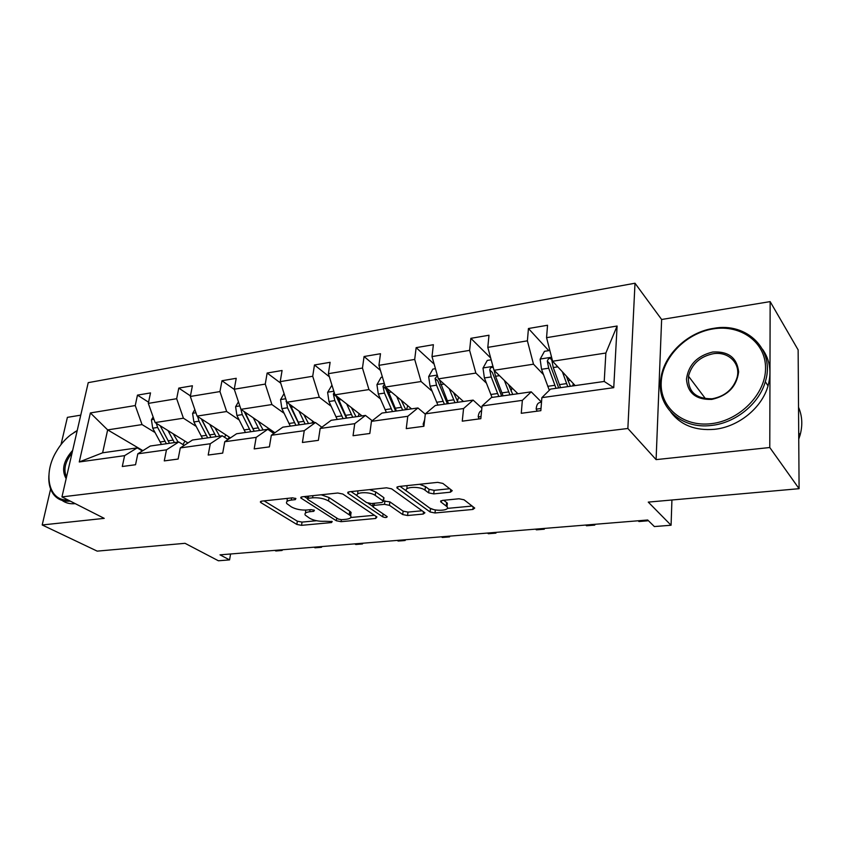 <?xml version="1.0" encoding="UTF-8"?>
<svg xmlns="http://www.w3.org/2000/svg" width="844" height="844" viewBox="0 0 844 844"><rect width="100%" height="100%" fill="white"/><g stroke="black" fill="none" stroke-linecap="round" stroke-linejoin="round"><path stroke-width="1.27" d="M295.906 498.53L292.425 497.844L261.756 501.125L260.406 502.169L260.986 502.686L296.856 524.441L301.54 525.337L331.513 522.563L332.209 521.539L324.951 521.265C319.064 521.56 314 520.579 309.737 518.311L305.243 515.114C304.294 513.352 305.813 512.224 309.78 511.728L313.757 511.327L314.422 510.272L311.025 509.607L307.047 509.998C301.086 510.325 295.896 509.312 291.475 506.959L286.76 503.573C285.789 501.769 287.287 500.597 291.264 500.07L295.273 499.648L295.906 498.53M50.619 489.014L42.2 524.968L97.208 551.132L185.047 543.314L218.406 560.775L229.557 559.899L230.581 553.991M80.76 415.153L67.393 417.358L61.021 444.566M770.15 301.614L661.633 319.486L656.094 459.621L769.781 447.52L770.15 301.614L798.139 349.901L799.089 488.687L648.266 502.106L671.075 525.242L671.929 500.007M769.781 447.52L799.089 488.687M450.432 492.189L452.247 490.712L442.847 483.412L437.635 482.357L398.621 486.524L396.944 487.916L430.102 511.991L434.998 512.973L472.904 509.449L474.718 508.067L464.052 499.796L459.009 498.772L442.425 500.408L440.673 501.79L446.993 506.685C450.833 510.831 434.164 511.686 429.121 507.645L406.713 491.145C402.725 486.819 419.784 485.87 425.028 490.164L428.647 492.864L433.742 493.888L450.432 492.189L450.717 489.499M671.075 525.242L654.364 526.55L647.696 519.999L220.02 554.846L229.557 559.899M656.094 459.621L627.862 428.488L61.96 496.905L88.23 382.648L635.004 283.225L627.862 428.488M42.2 524.968L104.234 518.364L61.96 496.905M342.801 494.014L337.758 493.012L302.226 496.799L300.781 497.949L336.323 520.748L341.082 521.676L375.738 518.459L376.909 516.961L342.801 494.014M349.31 491.778L386.52 487.811L391.648 488.845L424.912 512.793L423.224 514.059L407.568 515.515L402.715 514.555L389.453 505.313L384.495 504.332L374.166 505.356L372.985 506.927L387.206 516.676C386.795 517.72 385.307 517.773 382.722 516.834L348.182 493.445L347.749 493.054L349.31 491.778M541.869 397.651L550.51 389.095L604.22 381.456L613.746 387.66L541.869 397.651L540.846 410.68L521.265 413.296L522.352 400.362L482.072 405.964L480.827 418.687L462.259 421.167L463.567 408.538L425.344 413.845L423.899 426.273L406.259 428.625L407.768 416.292L371.444 421.346L369.82 433.489L353.056 435.726L354.733 423.667L320.161 428.467L318.378 440.346L302.416 442.478L304.251 430.683L271.325 435.261L269.394 446.877L254.192 448.902L256.165 437.371L224.757 441.728L222.7 453.112L208.194 455.043L210.283 443.744L180.299 447.911L178.126 459.052L164.274 460.898L166.479 449.831L137.815 453.819L135.546 464.727L122.296 466.5L124.595 455.654L79.262 461.963L90.382 412.948L135.251 405.553L137.466 395.129L150.506 392.914L148.322 403.39L176.67 398.716L178.78 388.092L192.411 385.771L190.333 396.458L219.957 391.574L221.972 380.739L236.225 378.302L234.252 389.211L265.259 384.094L267.147 373.037L282.075 370.495L280.229 381.625L312.713 376.266L314.464 364.977L330.109 362.308L328.4 373.67L362.466 368.047L364.07 356.516L380.486 353.72L378.935 365.336L414.699 359.428L416.145 347.644L433.383 344.711L432.001 356.579L469.612 350.376L470.857 338.328L488.992 335.237L487.8 347.369L527.394 340.839L528.439 328.516L547.534 325.257L546.564 337.674L617.101 326.027L613.746 387.66M517.921 393.737L494.014 370.284L533.492 364.186L543.473 374.62M533.492 364.186L527.394 340.839M494.014 370.284L487.8 347.369M482.072 405.964L491.43 397.503L531.235 391.838L522.352 400.362M541.331 401.966L531.235 391.838M463.451 401.48L438.342 378.872L475.858 373.08L486.397 383.123M475.858 373.08L469.612 350.376M438.342 378.872L432.001 356.579M425.344 413.845L435.325 405.479L473.136 400.109L463.567 408.538M481.861 408.085L473.136 400.109M411.545 408.865L385.381 387.037L421.082 381.53L432.107 391.215M421.082 381.53L414.699 359.428M385.381 387.037L378.935 365.336M371.444 421.346L381.984 413.064L417.938 407.958L407.768 416.292M425.302 414.151L417.938 407.958M362.044 415.902L334.941 394.823L368.955 389.58L380.412 398.917M368.955 389.58L362.466 368.047M334.941 394.823L328.4 373.67M320.161 428.467L331.196 420.291L365.441 415.417L354.733 423.667M372.225 420.723L365.441 415.417M314.77 422.633L286.854 402.24L319.285 397.239L331.133 406.259M346.029 417.622L346.652 418.096M319.285 397.239L312.713 376.266M286.854 402.24L280.229 381.625M271.325 435.261L282.803 427.18L315.434 422.538L304.251 430.683M321.849 427.222L315.434 422.538M274.912 432.729L240.941 409.329L271.905 404.55L284.09 413.275M298.428 423.551L298.966 423.941M271.905 404.55L265.259 384.094M240.941 409.329L234.252 389.211M224.757 441.728L236.615 433.742L267.759 429.311L256.165 437.371M273.836 433.489L267.759 429.311M230.454 437.888L197.074 416.092L226.667 411.524L239.147 419.974M226.667 411.524L219.957 391.574M197.074 416.092L190.333 396.458M180.299 447.911L192.495 440.019L222.257 435.789L210.283 443.744M228.017 439.534L222.257 435.789M187.938 442.963L155.117 422.57L183.422 418.202L196.156 426.378M183.422 418.202L176.67 398.716M155.117 422.57L148.322 403.39M137.815 453.819L150.306 446.022L178.77 441.971L166.479 449.831M184.256 445.358L178.77 441.971M142.91 450.643L107.652 429.891L142.045 424.585L155.001 432.508M142.045 424.585L135.251 405.553M90.382 412.948L107.652 429.891L102.62 452.806L137.182 447.89L124.595 455.654M661.633 319.486L635.004 283.225M604.22 381.456L605.865 353.024L552.609 361.243L575.165 385.592M142.404 450.96L137.182 447.89M102.62 452.806L79.262 461.963M552.609 361.243L546.564 337.674M617.101 326.027L605.865 353.024M148.576 402.208L137.466 395.129M190.438 395.889L178.78 388.092M234.326 389.443L221.972 380.739M280.714 383.155L267.147 373.037M329.36 376.793L314.464 364.977M380.444 370.411L364.07 356.516M434.143 364.112L416.145 347.644M490.691 358.014L470.857 338.328M548.758 350.65L528.439 328.516M287.245 498.403L287.108 501.368M305.686 510.092L305.56 513.015M264.067 500.872L297.352 521.191L302.036 522.098L316.553 520.727M350.787 517.499L374.398 515.273M304.283 496.588L307.374 498.561L307.722 496.219M308.313 498.276L307.649 499.395L338.307 519.049L341.651 519.704L345.871 519.313C350.102 518.796 351.684 517.615 350.64 515.747L328.527 500.956C324.107 498.509 318.8 497.464 312.618 497.812L308.313 498.276L308.63 496.124M350.038 515.104L351.093 512.403L349.732 511.169L349.279 514.524M321.163 494.784L329.012 497.527L349.732 511.169M422.179 510.768L407.979 512.108L407.568 515.515M383.524 501.019L389.875 501.863L403.126 511.147L407.979 512.108M372.457 506.178L368.132 503.235M357.307 495.85L351.062 491.598M375.232 495.407C369.936 491.366 353.942 492.041 357.476 496.114L366.581 502.57L371.539 503.551L381.889 502.518L383.503 501.241L375.232 495.407L375.675 491.904L369.556 489.625M357.824 490.87L357.772 493.93M383.387 498.836L383.123 500.903M375.675 491.904L383.566 497.432M419.573 484.287L425.439 486.587L429.047 489.298L434.132 490.332L449.715 488.718M406.966 485.627L406.998 488.729M447.12 505.482L447.362 503.193L446.634 502.518L446.265 506.01M443.659 500.281L446.634 502.518M447.257 508.404L472.165 506.052M429.986 508.193L433.405 509.481M400.035 486.366L406.913 491.377M153.133 416.957L151.435 419.858L152.711 428.203L161.468 444.429M182.99 444.577L184.963 441.117M167.998 430.577L174.444 442.583M173.189 433.795L178.126 442.066M156.298 423.298L157.638 427.454L166.384 443.733M169.496 443.29L160.181 425.714M280.957 549.887L282.012 550.478L275.83 550.984L274.775 550.383M282.772 549.729L282.012 550.478L282.118 549.792M77.194 430.651L70.717 434.808C65.02 439.26 60.209 444.872 56.274 451.667C42.717 474.033 48.72 501.273 68.016 499.975M70.242 501.104C63.395 501.747 57.962 499.68 53.942 494.89C50.155 490.079 48.456 483.717 48.846 475.805M73.966 432.508L77.215 430.567M75.253 503.646C70.136 504.163 65.748 503.087 62.087 500.418M66.159 478.664C61.274 470.14 63.437 460.729 72.647 450.422M72.067 452.964C65.104 461.636 63.258 469.654 66.528 477.029M713.285 328.875C685.877 333.095 662.044 357.814 661.2 382.585C659.966 407.409 682.785 427.138 711.218 423.677C739.629 420.597 765.751 394.053 765.55 368.153C765.782 342.189 740.684 324.286 713.285 328.875M711.597 425.418C680.38 429.649 656.01 405.679 660.873 378.355C664.028 354.617 687.628 332.125 713.707 328.337C746.845 321.986 775.552 349.796 765.308 381.678C759.157 403.854 735.535 422.939 711.597 425.418M712.779 352.011C728.435 351.136 737.044 357.761 738.627 371.877C736.685 386.615 727.718 395.794 711.745 399.412C696.026 399.856 687.596 393.082 686.467 379.093C688.472 364.798 697.249 355.767 712.779 352.011M712.178 398.779C724.912 396.342 733.193 389.306 737.034 377.669C741.032 363.458 728.309 351.072 713.159 353.741C699.94 356.601 691.721 364.091 688.493 376.202C687.596 391.437 695.498 398.969 712.178 398.779M762.575 349.3C769.95 359.871 771.775 372.056 768.029 385.856C761.932 407.926 738.437 426.874 714.615 429.301C695.393 430.904 680.813 425.197 670.864 412.199M798.561 411.999L798.656 425.26M798.529 407.241C802.254 415.923 802.781 425.186 800.101 435.04L798.751 439.112M194.837 409.583L192.601 413.433L193.888 421.958L202.549 438.585M224.588 437.308L225.749 434.818M209.723 424.353L216.096 436.664M214.819 427.676L219.693 436.148M197.633 416.461L199.026 421.188L207.677 437.857M229.325 437.16L227.722 439.344M209.354 434.576L201.273 418.835M210.926 437.392L201.589 419.046M238.441 401.807L235.603 406.724L236.911 415.448L245.456 432.487M267.833 429.364L268.297 428.172M253.327 417.854L259.614 430.472M258.306 421.293L263.106 429.976M240.825 408.95L242.281 414.626L250.805 431.727M272.106 430.799L271.473 431.864M253.727 430.419L244.138 411.524M254.202 431.242L244.876 412.03M273.435 433.215L274.226 432.255M320.414 546.669L321.448 547.281L315.023 547.809L313.989 547.186M322.06 546.532L321.448 547.281L321.553 546.574M361.454 543.325L362.456 543.958L355.778 544.496L354.765 543.874M362.909 543.209L362.456 543.958L362.551 543.23M284.069 393.589L280.556 399.708L281.885 408.633L290.304 426.104M312.037 423.013L312.734 421.135M298.934 411.06L305.106 424.004M303.787 414.604L308.503 423.519M286.253 400.383L287.509 407.779L295.896 425.313M299.314 424.827L289.07 403.854M299.451 424.806L290.136 404.645M404.16 539.843L405.141 540.498L398.178 541.057L397.207 540.413M405.415 539.738L405.141 540.498L405.226 539.759M331.956 385.159L327.62 392.365L328.97 401.501L337.22 419.436M358.204 416.451L359.164 413.666M346.673 403.949L352.729 417.231M351.389 407.61L355.999 416.767M334.161 392.27L333.38 394.159L334.857 400.605L343.086 418.603M346.388 418.128L336.292 396.427L333.38 394.159M346.81 418.075L337.537 396.838M448.649 536.225L449.588 536.889L442.34 537.47L441.401 536.816M449.588 536.889L449.673 536.14L449.588 536.889M382.438 377.12L381.087 377.331L376.941 384.674L378.302 394.021L386.373 412.442M406.513 409.583L407.747 405.69M396.712 396.49L402.62 410.131M401.259 400.288L405.764 409.688M384.505 384.083L383.007 386.489L384.474 393.093L392.523 411.566M395.688 411.123L385.824 388.82L383.007 386.489M396.416 411.017L387.227 388.578M495.027 532.437L495.934 533.123L488.37 533.735L487.463 533.06M495.934 533.123L495.998 532.364M435.441 368.68L432.877 369.092L428.668 376.603L430.05 386.183L437.909 405.109M457.406 401.343L458.619 397.123M449.219 388.662L454.969 402.683M453.587 392.597L457.944 402.261M437.466 375.791L435.071 378.428L436.527 385.202L444.366 404.192M447.373 403.77L437.772 380.855L435.071 378.428M448.459 403.611L439.376 379.811M423.91 426.178L423.129 424.152L424.669 419.637M543.42 528.502L544.285 529.209L536.394 529.842L535.529 529.146M544.285 529.209L544.338 528.428M491.176 359.808L487.273 360.43L483 368.121L484.403 377.954L492.02 397.418M511.095 391.152L511.97 387.892M504.374 380.444L509.934 394.865M508.531 384.526L512.741 394.475M493.276 367.583C491.398 366.897 490.227 367.699 489.773 369.967L491.208 376.92L498.793 396.458M501.642 396.047L492.347 372.478L489.773 369.967M516.781 393.895L517.045 392.861M503.098 395.847L495.523 376.266L494.183 370.442M479.107 418.919L478.2 416.757C478.611 413.465 479.603 411.482 481.154 410.796L481.618 410.627M593.954 524.377L594.777 525.105L586.527 525.78L585.704 525.052M594.777 525.105L594.82 524.314M549.845 350.471L544.464 351.326L540.128 359.217L541.542 369.292L549.317 390.276M567.537 379.515L568.16 378.028M562.389 371.803L567.738 386.647M566.313 376.034L570.354 386.278M560.543 387.67L553.253 367.52L551.828 360.23C550.183 357.497 548.674 357.772 547.292 361.074L548.706 368.206L556.017 388.314M558.675 387.934L549.729 363.68L547.292 361.074M572.781 385.93L573.298 383.577M537.164 411.176L536.162 408.971C536.51 405.605 537.417 403.58 538.862 402.894L541.531 401.881M646.789 520.073L647.559 520.822L638.94 521.529L638.159 520.78M647.559 520.822L647.591 520.009M291.591 497.939L291.264 500.07M313.947 510.029L313.757 511.327M310.086 509.692L309.78 511.728M331.692 521.297L331.513 522.563M302.036 522.098L301.54 525.337M297.352 521.191L296.856 524.441M261.239 501.209L260.986 502.686M295.484 498.308L295.273 499.648M376.013 516.349L375.738 518.459M341.345 519.725L341.082 521.676M336.703 518.026L336.323 520.748M301.519 496.926L301.297 498.414M329.012 497.527L328.527 500.956M312.934 495.66L312.618 497.812M423.488 511.717L423.224 514.059M403.126 511.147L402.715 514.555M389.875 501.863L389.453 505.313M384.938 500.882L384.495 504.332M374.441 503.267L374.166 505.356M383.102 513.827L382.722 516.834M348.393 491.968L348.182 493.445M434.132 490.332L433.742 493.888M429.047 489.298L428.647 492.864M425.439 486.587L425.028 490.164M441.096 500.714L440.948 502.043M473.157 506.822L472.904 509.449M435.335 509.913L434.998 512.973M430.482 508.552L430.102 511.991M397.461 486.777L397.281 488.243M153.967 419.31L151.53 419.69M164.949 441.296L160.033 442.003M173.02 440.135L168.061 440.842M157.638 427.454L152.711 428.203M161.932 426.8L160.75 426.98M195.935 412.758L192.696 413.265M206.263 435.356L201.136 436.095M225.496 435.441L226.487 435.304M214.692 434.154L209.512 434.892M199.026 421.188L193.888 421.958M203.773 420.46L202.286 420.692M239.812 405.911L235.698 406.555M249.413 429.163L244.053 429.934M267.907 429.417L269.721 429.153M258.222 427.897L252.81 428.678M242.281 414.626L236.911 415.448M247.503 413.845L245.688 414.119M285.726 398.748L280.662 399.539M294.524 422.686L288.922 423.488M303.745 421.356L298.08 422.169M287.509 407.779L281.885 408.633M293.248 406.913L291.074 407.241M286.791 402.039L286.032 401.491M333.834 391.236L327.725 392.186M341.746 415.902L335.88 416.746M351.389 414.52L345.47 415.364M334.857 400.605L328.97 401.501M341.155 399.655L338.592 400.045M384.284 383.355L377.046 384.495M391.205 408.802L385.054 409.678M401.322 407.346L395.108 408.232M384.474 393.093L378.302 394.021M391.384 392.038L388.388 392.492M437.266 375.084L428.773 376.413M443.089 401.343L436.633 402.272M453.703 399.824L447.183 400.763M436.527 385.202L430.05 386.183M444.102 384.052L440.642 384.579M423.192 424.321L424.142 424.194M492.959 366.391L483.106 367.931M497.559 393.526L490.786 394.496M511.686 388.852L512.793 388.694M508.71 391.922L501.863 392.903M491.208 376.92L484.403 377.954M499.5 375.664L495.523 376.266M478.274 416.925L481.038 416.556M551.586 357.244L540.244 359.017M554.835 385.297L547.703 386.32M567.959 380.707L570.322 380.359M566.567 383.609L559.361 384.642M548.706 368.206L541.542 369.292M557.789 366.834L553.253 367.52M536.235 409.14L541.015 408.496M260.522 501.505L260.406 502.169M300.897 497.221L300.781 497.949M351.093 512.403L350.64 515.747M373.006 503.404L372.689 505.799M383.936 497.781L383.503 501.241M347.865 492.231L347.749 493.054M447.362 503.193L446.993 506.685M440.768 500.914L440.673 501.79M397.049 487.009L396.944 487.916M768.029 385.856L765.308 381.678M688.493 376.202L705.563 398.801M800.101 435.04L798.709 432.898"/></g></svg>
